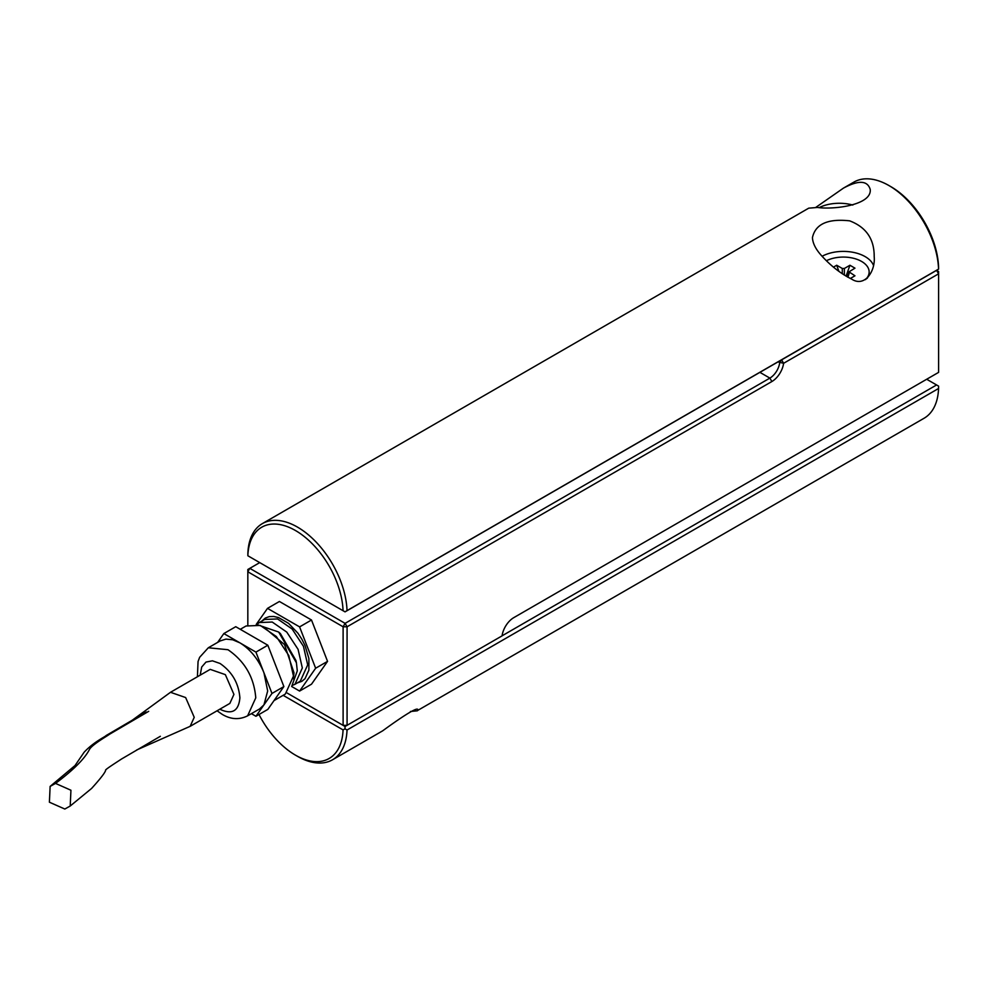 <?xml version="1.0" encoding="UTF-8"?>
<svg xmlns="http://www.w3.org/2000/svg" width="988" height="988" viewBox="0 0 988 988"><rect width="100%" height="100%" fill="white"/><g stroke="black" fill="none" stroke-linecap="round" stroke-linejoin="round"><path stroke-width="1.48" d="M259.733 562.617L249.803 568.347L345.084 623.354L347.072 626.787L347.072 725.353L343.108 725.353L286.977 692.946L345.047 726.476L502.065 635.864A16.845 9.719 -60 0 1 513.809 617.624L938.6 372.377L938.6 271.527L936.612 270.379L938.6 273.812L783.608 363.3L781.619 359.867L936.575 270.354L345.047 611.868L343.058 610.72A67.369 38.903 -120 0 0 295.461 530.519A67.369 38.903 -120 0 0 247.864 555.762L247.864 553.379A70.185 40.52 -120 0 1 262.363 523.615A70.185 40.52 -120 0 1 315.481 541.412A70.185 40.52 -120 0 1 347.035 610.621L345.01 611.844M781.582 359.842L779.668 362.905A14.042 8.102 -60 0 1 769.874 378.108L771.863 381.541L347.072 626.787L343.108 626.787L247.827 571.78L247.827 569.496L249.803 568.347L247.827 571.78L247.827 625.132M771.863 381.541A16.845 9.719 -60 0 0 783.608 363.3L777.964 361.929M283.148 695.33L343.058 729.91L345.01 728.823L345.047 726.476L343.108 725.353L343.108 626.787L345.084 623.354L769.874 378.108L759.908 372.353M247.864 555.762L343.058 610.72M819.398 207.492A30.875 17.833 180 0 1 852.842 205.059M815.718 207.455L843.443 188.128C858.634 179.977 867.563 180.434 870.23 189.486C871.898 205.171 833.588 209.839 817.521 207.455L808.74 208.159L262.363 523.615M822.09 256.287A30.875 17.833 180 0 1 865.155 256.621A30.875 17.833 180 0 1 873.392 265.179M821.485 255.596C815.742 249.272 812.729 243.283 812.445 237.614C815.396 224.041 827.796 218.447 849.655 220.843C866.155 227.141 874.331 239.071 874.195 256.621C875.603 271.255 864.586 287.644 851.668 279.11C840.85 273.713 830.785 265.883 821.485 255.596M347.035 610.621L938.563 269.107A70.185 40.52 -120 0 0 888.978 185.571A70.185 40.52 -120 0 0 853.891 182.101L843.443 188.128M936.575 270.354L938.588 269.144L938.563 266.921A67.369 38.903 -120 0 0 890.966 186.72L888.978 185.571M938.563 388.494L347.035 730.009A70.185 40.52 60 0 1 332.536 759.772L382.677 730.824C397.374 720.079 419.962 704.444 417.652 710.458L924.064 418.257A70.185 40.52 60 0 0 938.563 388.494L938.588 386.123L926.695 379.256M417.381 710.792L410.415 711.496M502.077 635.815L936.575 384.962M332.536 759.772A70.185 40.52 60 0 1 297.45 756.289L295.461 755.153A67.369 38.903 60 0 1 259.004 714.497M343.058 729.91A67.369 38.903 60 0 1 295.461 755.153M345.01 728.823L347.035 730.009M271.972 693.453L255.929 716.275L267.834 709.396L283.877 686.574L267.834 645.226L255.929 652.105L271.972 693.453L283.877 686.574M267.834 645.226L235.749 626.701L223.844 633.567L239.886 642.83C250.384 649.289 258.399 659.28 263.944 672.779L267.674 690.97L263.944 704.864L259.535 708.964L247.618 715.831L255.769 697.849C254.114 677.41 244.851 661.355 227.969 649.709L208.32 647.77L220.238 640.891L225.993 639.113L232.686 639.779L239.886 642.83L255.929 652.105M136.727 749.954L190.153 726.328L194.228 717.325L185.645 697.553L170.504 692.292L128.242 723.154M190.153 726.328L229.858 703.407L233.934 694.403L225.35 674.631L210.209 669.37L170.504 692.292M274.034 700.591L285.334 694.058L293.473 676.076L288.792 655.538L276.319 636.519L260.264 625.429L246.037 625.997L240.282 629.319M263.216 626.639L284.519 644.584L293.992 672.791L293.362 678.867M256.534 624.441L278.678 632.048L296.412 662.763L297.289 670.889L291.929 685.746M278.678 632.048L280.394 633.58L295.943 660.515L296.412 662.763M256.954 624.317L259.301 622.551L272.206 622.032L286.767 632.098L298.08 649.351L302.328 667.974L294.955 684.301L292.25 685.437M259.301 622.551L264.661 619.451L277.566 618.945L292.127 629.01L303.44 646.263L307.688 664.887L300.303 681.201L294.955 684.301M261.758 621.131L265.29 618.08L269.205 616.636L273.664 616.45L278.517 617.549L288.595 623.366L297.907 633.197L301.822 639.162L305.033 645.547L308.886 658.514L308.886 670.16L305.033 678.682L301.822 681.35L297.4 682.881M299.599 626.886L315.641 668.234L299.599 691.069L311.504 684.19L327.547 661.367L311.504 620.007L279.419 601.482L267.513 608.361L299.599 626.886L311.504 620.007M299.599 691.069L291.645 686.475M315.641 668.234L327.547 661.367M256.238 624.391L267.513 608.361M217.644 642.385L223.844 633.567M255.929 716.275L251.397 713.657M55.526 783.41L50.129 786.411L49.4 802.207L64.813 809.036L70.21 806.023L70.938 790.239L55.526 783.41C73.347 770.072 84.659 758.759 89.463 749.472C91.958 744.606 108.285 735.405 109.248 734.417L148.694 711.335M867.044 278.443A25.824 14.906 0 0 0 869.144 272.552A25.824 14.906 0 0 0 869.144 272.268M865.488 279.629A25.824 14.906 0 0 0 869.144 271.984A25.824 14.906 0 0 0 861.585 261.437A25.824 14.906 0 0 0 826.376 260.733M838.861 271.329L836.713 265.253L833.489 267.118M836.713 265.253L842.295 268.477L844.357 268.477L849.939 265.253L846.074 276.171M847.408 276.961L848.976 271.836L854.966 268.168L849.939 265.253M848.976 271.836L854.966 275.8L850.322 278.48M219.83 709.186L220.028 709.31C232.094 714.904 238.701 711.088 239.886 697.849C238.713 683.251 232.094 671.791 220.028 663.467L212.432 660.824L205.998 662.071L201.7 667.024L200.181 675.15M842.295 273.75L842.295 268.477M844.357 268.477L844.357 275.109M847.951 277.258L849.384 272.577M247.618 715.831C239.294 719.956 230.871 719.486 222.362 714.448L217.064 710.792M197.415 676.755L198.057 661.515L199.638 657.316L208.32 647.77M50.129 786.411L75.039 765.527L84.141 752.214C94.119 741.556 105.617 736.616 106.049 735.578L146.31 711.99M70.21 806.023L91.588 788.449C100.43 778.692 105.123 772.628 105.667 770.245C104.197 770.047 118.671 760.945 121.549 758.994L160.352 736.295"/></g></svg>
